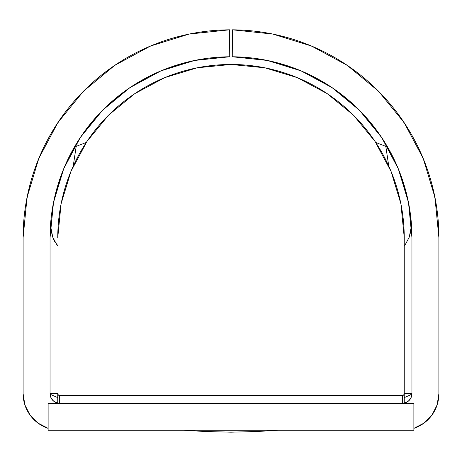 <?xml version="1.0" encoding="UTF-8"?>
<svg xmlns="http://www.w3.org/2000/svg" width="462" height="462" viewBox="0 0 462 462"><rect width="100%" height="100%" fill="white"/><g stroke="black" fill="none" stroke-linecap="round" stroke-linejoin="round"><path stroke-width="0.69" d="M277.691 430.214L257.496 431.502L230.96 432.184L204.337 431.491L184.309 430.214M48.123 428.343L38.017 423.111L30.007 415.032L24.867 404.879L23.1 393.641L23.1 237.716L27.062 197.332L38.785 158.489L57.837 122.661L83.483 91.216L114.749 65.356L150.439 46.056L189.201 34.061L229.556 29.816L229.741 56.768L194.623 60.458L160.886 70.9L129.816 87.699L102.604 110.21L80.284 137.578L63.704 168.757L53.494 202.564L50.052 237.716L50.052 393.641L50.785 397.32L52.87 400.444L55.994 402.529L59.673 403.262A9.627 9.627 0 0 1 50.052 393.641L51.27 394.762L57.75 397.62L51.109 394.675L50.052 393.641L57.75 393.37L50.052 393.641L50.052 237.716A180.948 180.948 0 0 1 229.741 56.768L229.556 29.816A207.9 207.9 0 0 0 23.1 237.716L23.1 393.641A36.573 36.573 0 0 0 48.123 428.343M404.25 402.292L404.25 403.072A9.627 9.627 0 0 0 411.948 393.641A9.627 9.627 0 0 1 402.327 403.262L406.006 402.529L409.13 400.444L411.215 397.32L411.948 393.641L411.948 237.716L408.506 202.564L398.296 168.757L381.716 137.578L359.396 110.21L332.184 87.699L301.114 70.9L267.377 60.458L232.259 56.768L232.444 29.816L272.799 34.061L311.561 46.056L347.251 65.356L378.517 91.216L404.163 122.661L423.215 158.489L434.938 197.332L438.9 237.716L438.9 393.641L437.133 404.879L431.993 415.032L423.983 423.111L413.877 428.343A36.573 36.573 0 0 0 438.9 393.641L438.9 237.716A207.9 207.9 0 0 0 232.444 29.816L232.259 56.768A180.948 180.948 0 0 1 411.948 237.716L411.538 225.496L410.135 233.968M56.734 402.806L57.75 403.072A9.627 9.627 0 0 0 59.673 403.262L59.673 395.564L402.327 395.564L403.684 394.998L404.25 393.641L404.25 237.716L400.924 203.915L391.06 171.414L375.052 141.464L353.505 115.205L327.252 93.665L297.303 77.651L264.801 67.793L231 64.466L197.199 67.793L164.697 77.651L134.748 93.665L108.495 115.205L86.948 141.464L70.94 171.414L61.076 203.915L57.75 237.716A173.25 173.25 0 0 1 231 64.466A173.25 173.25 0 0 1 404.25 237.716L404.25 396.067M388.779 166.141L385.81 146.396L375.681 142.411L385.81 146.396L388.779 166.141M86.319 142.411L76.19 146.396L73.221 166.141L76.19 146.396L86.319 142.411M404.25 245.518L405.451 244.3L404.25 245.518M404.25 393.37L411.948 393.641L404.25 393.37M411.301 397.118L411.948 393.641L410.891 394.675L404.25 397.615L410.395 394.935L411.948 393.641L411.948 237.716L411.538 225.496L409.707 209.326M57.75 245.518L54.539 241.453L52.784 237.225L51.392 231.832L50.462 225.496L50.052 237.716L51.23 217.094L50.462 225.496L52.784 237.225L56.549 244.3L57.75 245.518M271.604 33.818L284.361 36.775M309.315 45.132L323.596 51.571M344.225 63.352L357.877 73.019M375.08 87.838L387.035 100.323M400.768 117.712L410.314 132.502M420.368 151.911L427.009 168.405M433.165 189.218L436.584 206.751M406.704 194.45L401.178 176.201M395.414 162.145L386.527 145.224M378.274 132.582L366.274 117.527M355.907 106.786L340.898 93.959M329.106 85.666L311.174 75.491M298.833 69.958L277.188 62.757M266.164 60.216L232.259 56.768M413.877 403.262L48.123 403.262L48.123 430.214L413.877 430.214L413.877 403.262L48.123 403.262L48.123 430.214L413.877 430.214L413.877 403.262M437.924 217.59A207.9 207.9 0 0 0 232.444 29.816M229.741 56.768L195.836 60.216M184.812 62.757L163.167 69.958M150.826 75.491L132.894 85.666M121.102 93.959L106.093 106.786M95.726 117.527L83.726 132.582M75.473 145.224L66.586 162.145M60.822 176.201L55.296 194.45M52.293 209.326L51.224 217.094M25.416 206.751L28.835 189.218M34.991 168.405L41.632 151.911M51.686 132.502L61.232 117.712M74.965 100.323L86.92 87.838M104.123 73.019L117.775 63.352M138.404 51.571L152.685 45.132M177.639 36.775L190.396 33.818M57.75 396.067L57.75 393.641L58.316 394.998L59.673 395.564L59.673 403.262A9.627 9.627 0 0 1 57.75 403.072L57.75 397.153M404.25 400.144L404.25 395.368L404.25 400.144M400.912 203.869L391.083 171.466M264.778 67.787L231.058 64.466M230.942 64.466L197.222 67.787M70.917 171.466L61.088 203.869M410.77 217.094L411.538 225.496L409.222 237.214L405.451 244.3M277.656 430.214L257.496 431.502L230.96 432.184L204.337 431.491L184.344 430.214M402.327 403.262L402.327 395.564L402.327 403.262A9.627 9.627 0 0 0 404.25 403.072L405.266 402.806M406.595 402.263L408.443 401.074M409.436 400.127L410.816 398.175M50.052 393.641L50.699 397.118M51.184 398.175L52.564 400.127M53.557 401.074L55.405 402.263M57.75 393.641A1.923 1.923 0 0 0 59.673 395.564L402.327 395.564A1.923 1.923 0 0 0 404.25 393.641M57.75 402.096L57.75 399.197M57.75 397.724L57.75 396.413M404.25 396.413L404.25 397.73M404.25 399.185L404.25 402.096"/></g></svg>
